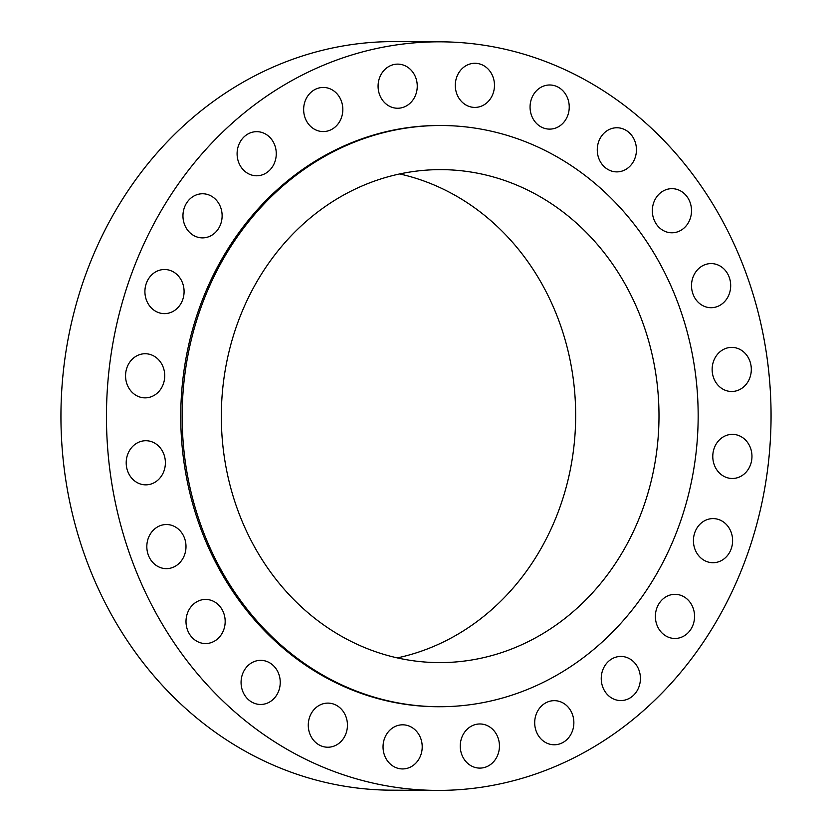 <?xml version="1.0" encoding="UTF-8"?>
<svg xmlns="http://www.w3.org/2000/svg" width="832" height="832" viewBox="0 0 832 832"><rect width="100%" height="100%" fill="white"/><g stroke="black" fill="none" stroke-linecap="round" stroke-linejoin="round"><path stroke-width="1.25" d="M147.014 549.671A22.058 19.583 90.3 0 0 166.306 568.641A22.058 19.583 90.3 0 0 185.806 543.494A22.058 19.583 90.3 0 0 166.514 524.524A22.058 19.583 90.3 0 0 147.014 549.671M186.191 624.582A22.058 19.583 90.3 0 0 205.483 643.552A22.058 19.583 90.3 0 0 224.983 618.405A22.058 19.583 90.3 0 0 205.702 599.435A22.058 19.583 90.3 0 0 186.191 624.582M241.259 685.495A22.058 19.583 90.3 0 0 260.551 704.465A22.058 19.583 90.3 0 0 280.051 679.318A22.058 19.583 90.3 0 0 260.77 660.348A22.058 19.583 90.3 0 0 241.259 685.495M308.464 728.26A22.058 19.583 90.3 0 0 327.756 747.23A22.058 19.583 90.3 0 0 347.256 722.082A22.058 19.583 90.3 0 0 327.974 703.113A22.058 19.583 90.3 0 0 308.464 728.26M383.23 749.965A22.058 19.583 90.3 0 0 402.522 768.934A22.058 19.583 90.3 0 0 422.022 743.787A22.058 19.583 90.3 0 0 402.73 724.818A22.058 19.583 90.3 0 0 383.23 749.965M460.45 749.133A22.058 19.583 90.3 0 0 479.742 768.102A22.058 19.583 90.3 0 0 499.252 742.945A22.058 19.583 90.3 0 0 479.96 723.975A22.058 19.583 90.3 0 0 460.45 749.133M534.882 725.806A22.058 19.583 90.3 0 0 554.164 744.775A22.058 19.583 90.3 0 0 573.674 719.628A22.058 19.583 90.3 0 0 554.382 700.658A22.058 19.583 90.3 0 0 534.882 725.806M601.432 681.595A22.058 19.583 90.3 0 0 620.724 700.565A22.058 19.583 90.3 0 0 640.224 675.407A22.058 19.583 90.3 0 0 620.932 656.438A22.058 19.583 90.3 0 0 601.432 681.595M655.574 619.497A22.058 19.583 90.3 0 0 674.866 638.466A22.058 19.583 90.3 0 0 694.366 613.309A22.058 19.583 90.3 0 0 675.074 594.339A22.058 19.583 90.3 0 0 655.574 619.497M693.618 543.743A22.058 19.583 90.3 0 0 712.91 562.713A22.058 19.583 90.3 0 0 732.42 537.566A22.058 19.583 90.3 0 0 713.128 518.596A22.058 19.583 90.3 0 0 693.618 543.743M712.972 459.514A22.058 19.583 90.3 0 0 732.264 478.483A22.058 19.583 90.3 0 0 751.774 453.336A22.058 19.583 90.3 0 0 732.482 434.356A22.058 19.583 90.3 0 0 712.972 459.514M712.327 372.528A22.058 19.583 90.3 0 0 731.609 391.498A22.058 19.583 90.3 0 0 751.119 366.35A22.058 19.583 90.3 0 0 731.827 347.381A22.058 19.583 90.3 0 0 712.327 372.528M691.704 288.725A22.058 19.583 90.3 0 0 710.996 307.705A22.058 19.583 90.3 0 0 730.496 282.547A22.058 19.583 90.3 0 0 711.214 263.578A22.058 19.583 90.3 0 0 691.704 288.725M652.527 213.824A22.058 19.583 90.3 0 0 671.819 232.794A22.058 19.583 90.3 0 0 691.319 207.636A22.058 19.583 90.3 0 0 672.027 188.666A22.058 19.583 90.3 0 0 652.527 213.824M597.459 152.911A22.058 19.583 90.3 0 0 616.751 171.881A22.058 19.583 90.3 0 0 636.251 146.723A22.058 19.583 90.3 0 0 616.959 127.754A22.058 19.583 90.3 0 0 597.459 152.911M530.254 110.136A22.058 19.583 90.3 0 0 549.546 129.116A22.058 19.583 90.3 0 0 569.046 103.958A22.058 19.583 90.3 0 0 549.754 84.989A22.058 19.583 90.3 0 0 530.254 110.136M126.391 465.868A22.058 19.583 90.3 0 0 145.683 484.848A22.058 19.583 90.3 0 0 165.194 459.69A22.058 19.583 90.3 0 0 145.902 440.721A22.058 19.583 90.3 0 0 126.391 465.868M125.746 378.893A22.058 19.583 90.3 0 0 145.028 397.862A22.058 19.583 90.3 0 0 164.538 372.715A22.058 19.583 90.3 0 0 145.246 353.735A22.058 19.583 90.3 0 0 125.746 378.893M145.101 294.653A22.058 19.583 90.3 0 0 164.382 313.633A22.058 19.583 90.3 0 0 183.893 288.475A22.058 19.583 90.3 0 0 164.601 269.506A22.058 19.583 90.3 0 0 145.101 294.653M183.144 218.91A22.058 19.583 90.3 0 0 202.436 237.879A22.058 19.583 90.3 0 0 221.936 212.732A22.058 19.583 90.3 0 0 202.644 193.762A22.058 19.583 90.3 0 0 183.144 218.91M237.286 156.811A22.058 19.583 90.3 0 0 256.578 175.781A22.058 19.583 90.3 0 0 276.078 150.634A22.058 19.583 90.3 0 0 256.797 131.664A22.058 19.583 90.3 0 0 237.286 156.811M303.836 112.601A22.058 19.583 90.3 0 0 323.128 131.57A22.058 19.583 90.3 0 0 342.638 106.413A22.058 19.583 90.3 0 0 323.346 87.443A22.058 19.583 90.3 0 0 303.836 112.601M455.489 88.442A22.058 19.583 90.3 0 0 474.781 107.411A22.058 19.583 90.3 0 0 494.281 82.254A22.058 19.583 90.3 0 0 474.999 63.284A22.058 19.583 90.3 0 0 455.489 88.442M378.269 89.274A22.058 19.583 90.3 0 0 397.55 108.243A22.058 19.583 90.3 0 0 417.061 83.096A22.058 19.583 90.3 0 0 397.769 64.126A22.058 19.583 90.3 0 0 378.269 89.274M441.574 125.507L440.18 125.507A290.607 258.003 90.3 0 0 183.248 456.82A290.607 258.003 90.3 0 0 437.341 706.722L438.734 706.722A290.607 258.003 90.3 0 0 695.666 375.409A290.607 258.003 90.3 0 0 441.574 125.507A290.607 258.003 90.3 0 0 184.652 456.82A290.607 258.003 90.3 0 0 438.734 706.722M223.444 450.642A246.49 218.837 90.3 0 0 438.953 662.605A246.49 218.837 90.3 0 0 656.874 381.597A246.49 218.837 90.3 0 0 441.355 169.634A246.49 218.837 90.3 0 0 223.444 450.642M397.311 657.894A246.49 218.837 90.3 0 0 573.55 381.191A246.49 218.837 90.3 0 0 399.672 173.94M440.586 41.818L395.075 41.6A374.296 332.301 90.3 0 0 64.158 468.312A374.296 332.301 90.3 0 0 391.414 790.182L436.925 790.4A374.296 332.301 90.3 0 0 767.842 363.688A374.296 332.301 90.3 0 0 440.586 41.818A374.296 332.301 90.3 0 0 109.678 468.541A374.296 332.301 90.3 0 0 436.925 790.4"/></g></svg>
